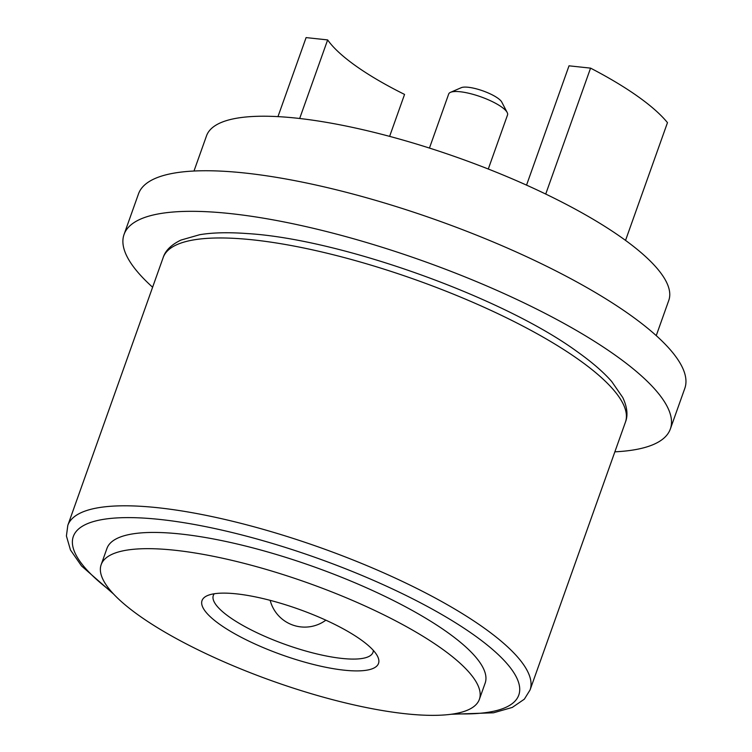 <?xml version="1.0" encoding="UTF-8"?>
<svg xmlns="http://www.w3.org/2000/svg" width="752" height="752" viewBox="0 0 752 752"><rect width="100%" height="100%" fill="white"/><g stroke="black" fill="none" stroke-linecap="round" stroke-linejoin="round"><path stroke-width="1.13" d="M488.283 169.021L507.534 114.943A31.227 8.112 -160.4 0 0 507.186 112.499L501.772 102.093A22.306 5.79 -160.4 0 0 497.768 98.145A22.306 5.79 -160.4 0 0 477.981 89.291A22.306 5.79 -160.4 0 0 461.296 87.674L450.523 92.327A31.227 8.112 -160.4 0 0 448.7 93.991L429.448 148.069M507.186 112.499A31.227 8.112 -160.4 0 0 501.584 106.981A31.227 8.112 -160.4 0 0 473.873 94.583A31.227 8.112 -160.4 0 0 450.523 92.327M384.949 710.96A200.737 52.142 19.6 0 1 187.699 644.624A200.737 52.142 19.6 0 1 101.163 564.677A200.737 52.142 19.6 0 1 195.595 553.068A200.737 52.142 19.6 0 1 392.835 619.394A200.737 52.142 19.6 0 1 479.372 699.351A200.737 52.142 19.6 0 1 384.949 710.96M479.372 699.351L485.153 683.117A200.737 52.142 -160.4 0 0 398.616 603.17A200.737 52.142 -160.4 0 0 201.367 536.834A200.737 52.142 -160.4 0 0 106.944 548.443L101.163 564.677M152.609 287.226A289.952 75.313 19.6 0 1 124.052 234.455A289.952 75.313 19.6 0 1 230.573 213.615A289.952 75.313 19.6 0 1 529.934 305.754A289.952 75.313 19.6 0 1 670.352 428.978A289.952 75.313 19.6 0 1 614.863 451.83M670.352 428.978L684.799 388.399A289.952 75.313 -160.4 0 0 544.392 265.174A289.952 75.313 -160.4 0 0 245.02 173.035A289.952 75.313 -160.4 0 0 138.5 193.875L124.052 234.455M656.242 335.627L668.782 300.396A245.34 63.732 -160.4 0 0 549.975 196.122A245.34 63.732 -160.4 0 0 296.664 118.158A245.34 63.732 -160.4 0 0 206.537 135.792L193.988 171.024M526.541 185.124L569.02 65.819L590.564 68.131A200.737 52.142 19.6 0 1 667.475 122.642L625.542 240.396M545.726 194.054L590.564 68.131M299.672 118.496L327.646 39.912L306.102 37.6L277.967 116.626M389.621 136.375L404.557 94.423A173.966 45.186 -160.4 0 1 327.646 39.912M246.083 595.17A93.671 24.337 -160.4 0 0 207.467 595.584A93.671 24.337 -160.4 0 0 232.725 632.62A93.671 24.337 -160.4 0 0 334.452 668.857A93.671 24.337 -160.4 0 0 377.457 656.111A93.671 24.337 -160.4 0 0 246.083 595.17M373.34 650.405A84.75 22.015 19.6 0 1 373.001 652.322A84.75 22.015 19.6 0 1 333.136 657.229A84.75 22.015 19.6 0 1 249.852 629.217A84.75 22.015 19.6 0 1 213.314 595.462A84.75 22.015 19.6 0 1 214.264 593.76M111.352 591.58A236.419 61.41 19.6 0 1 164.989 520.027A236.419 61.41 19.6 0 1 473.732 634.848A236.419 61.41 19.6 0 1 454.481 713.761M113.655 594.118L81.526 565.955L70.462 549.966L66.411 535.988L67.812 525.366A245.34 63.732 19.6 0 1 234.727 521.794A245.34 63.732 19.6 0 1 483.32 627.45A245.34 63.732 19.6 0 1 530.066 689.96L524.341 699.172L512.281 707.435L493.556 712.793L451.087 714.278M163.184 257.532C165.393 250.529 171.324 244.71 180.969 240.067L199.694 234.709C212.515 232.556 228.429 232.18 247.408 233.571C340.684 239.145 502.674 297.134 577.151 351.626C591.956 362.144 603.48 372.118 611.724 381.537L622.778 397.535C627.243 407.152 628.127 415.348 625.438 422.135A245.34 63.732 -160.4 0 0 578.692 359.625A245.34 63.732 -160.4 0 0 330.1 253.96A245.34 63.732 -160.4 0 0 163.184 257.532L67.812 525.366M625.438 422.135L530.066 689.96M270.165 600.34A35.682 35.682 0 0 0 325.86 620.174"/></g></svg>
